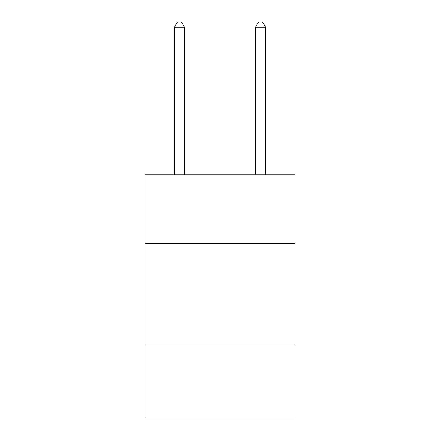 <?xml version="1.0" encoding="UTF-8"?>
<svg xmlns="http://www.w3.org/2000/svg" width="440" height="440" viewBox="0 0 440 440"><rect width="100%" height="100%" fill="white"/><g stroke="black" fill="none" stroke-linecap="round" stroke-linejoin="round"><path stroke-width="0.66" d="M294.987 243.711L294.987 174.806L145.013 174.806L145.013 243.711L294.987 243.711L294.987 418L145.013 418L145.013 243.711M294.987 345.043L145.013 345.043M184.536 174.806L184.536 27.269L174.399 27.269L174.399 174.806M174.399 27.269L177.441 22L181.495 22L184.536 27.269M265.601 174.806L265.601 27.269L255.464 27.269L255.464 174.806M255.464 27.269L258.506 22L262.559 22L265.601 27.269"/></g></svg>
